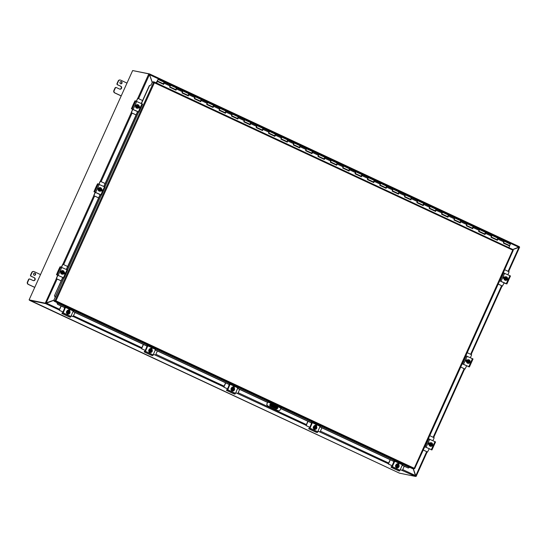 <?xml version="1.0" encoding="UTF-8"?>
<svg xmlns="http://www.w3.org/2000/svg" width="547" height="547" viewBox="0 0 547 547"><rect width="100%" height="100%" fill="white"/><g stroke="black" fill="none" stroke-linecap="round" stroke-linejoin="round"><path stroke-width="0.82" d="M120.381 80.067L120.087 80.006A1.75 1.703 101.6 0 0 118.186 81.004L117.017 83.595A0.875 0.855 101.6 0 0 117.427 84.751L117.728 84.812A0.875 0.855 -78.4 0 1 117.311 83.657L118.48 81.065A1.75 1.703 -78.4 0 1 120.75 80.19L126.986 83.103M121.222 95.869L114.986 92.956A1.75 1.703 -78.4 0 1 114.159 90.638L115.328 88.046A0.875 0.855 -78.4 0 1 116.279 87.547L115.985 87.486A0.875 0.855 101.6 0 0 115.034 87.985L113.865 90.576A1.75 1.703 101.6 0 0 114.692 92.894L121.188 95.93M120.641 83.766A1.101 1.067 101.6 0 0 121.078 81.64M120.559 83.732A1.101 1.067 -78.4 0 1 121.229 81.653A1.101 1.067 -78.4 0 1 122.022 83.069A1.101 1.067 -78.4 0 1 120.559 83.732M116.279 87.547A0.875 0.855 -78.4 0 1 116.463 87.609L119.554 89.052A1.538 1.491 -78.4 0 0 121.598 88.122A1.538 1.491 -78.4 0 0 120.819 86.255L117.427 84.751M117.728 84.812L120.819 86.255M119.731 89.12A1.538 1.491 101.6 0 0 120.518 86.2M276.044 407.618L272.898 406.168L276.044 407.618M276.344 407.905L275.36 407.453L276.344 407.905M277.801 407.864L276.098 406.906L275.879 407.378L277.664 408.336L276.392 408.089L270.197 405.197L270.478 404.11M276.098 406.906L271.62 404.978L271.408 405.45L270.211 405.204M271.408 405.45L274.341 406.66L274.553 406.182M270.635 404.062L270.437 404.732L271.62 404.978M270.197 405.197L276.392 408.089M275.879 407.378L274.341 406.66M276.7 407.194L276.885 406.797M33.921 271.551L33.627 271.49A1.75 1.703 101.6 0 0 31.733 272.488L30.557 275.079A0.875 0.855 101.6 0 0 30.974 276.235L31.268 276.297A0.875 0.855 -78.4 0 1 30.858 275.141L32.027 272.55A1.75 1.703 -78.4 0 1 34.29 271.674L40.526 274.587M34.762 287.353L28.526 284.44A1.75 1.703 -78.4 0 1 27.699 282.122L28.875 279.531A0.875 0.855 -78.4 0 1 29.818 279.032L29.524 278.97A0.875 0.855 101.6 0 0 28.574 279.469L27.405 282.061A1.75 1.703 101.6 0 0 28.232 284.378L34.734 287.414M34.188 275.25A1.101 1.067 101.6 0 0 34.618 273.117M34.099 275.216A1.101 1.067 -78.4 0 1 34.769 273.138A1.101 1.067 -78.4 0 1 35.562 274.553A1.101 1.067 -78.4 0 1 34.099 275.216M29.818 279.032A0.875 0.855 -78.4 0 1 30.003 279.093L33.093 280.536A1.538 1.491 -78.4 0 0 35.145 279.606A1.538 1.491 -78.4 0 0 34.358 277.739L30.974 276.235M31.268 276.297L34.358 277.739M33.271 280.604A1.538 1.491 101.6 0 0 34.064 277.685M152.216 82.378L149.276 74.084M45.743 303.394L46.146 303.093L45.326 303.188L53.873 300.187M46.085 303.134L57.148 279.018M138.582 98.665L149.447 74.604L148.805 73.866L132.648 70.563L29.107 299.865L45.722 303.387M45.326 303.188L29.107 299.865M415.638 476.205L413.217 468.813M415.672 475.726L416.117 476.416L415.665 476.218M413.334 468.834L415.788 475.753L426.674 451.651M519.206 246.909L519.65 247.107L512.97 249.548M508.108 271.298L518.973 247.237L512.888 249.507M519.65 247.107L508.621 271.538M415.631 476.321L416.117 476.416L427.186 451.89L416.13 476.328M149.181 74.303L149.406 73.886L149.481 74.7M512.847 249.487L518.665 247.176M152.278 82.248L149.598 74.72L518.782 247.196L519.315 246.704L149.386 73.852M415.522 475.61L415.529 476.437L399.474 473.155L29.572 300.344L45.62 303.626L46.454 303.154L45.681 303.606M53.811 300.317L46.454 303.154L59.541 309.274M46.331 303.134L53.852 300.235M149.406 73.886L133.167 70.666M29.552 300.071L399.481 473.155M277.575 407.645A1.094 1.067 101.6 0 0 276.973 406.811L271.182 404.103A1.094 1.067 101.6 0 0 271.011 404.042M277.582 408.336A1.094 1.067 -78.4 0 1 276.194 408.835L270.403 406.127A1.094 1.067 -78.4 0 1 271.073 404.055A1.094 1.067 -78.4 0 1 271.298 404.13L277.09 406.838A1.094 1.067 -78.4 0 1 277.705 407.72M268.509 401.724L267.968 401.737L267.093 403.611L268.29 401.163L268.721 401.252L268.509 401.724L270.457 402.53L270.676 402.052L268.721 401.252M278.327 410.742A1.75 1.703 -78.4 0 1 277.958 410.619L277.835 410.599A1.75 1.703 101.6 0 0 278.204 410.715L278.327 410.742A1.75 1.703 -78.4 0 0 280.221 409.744L281.103 407.877L281.903 407.385L270.676 402.052M277.958 410.619L267.914 405.929A1.75 1.703 -78.4 0 1 267.093 403.611M266.97 403.583A1.75 1.703 101.6 0 0 267.798 405.901L267.914 405.929M280.714 406.749L280.502 407.221L281.691 407.857M279.729 406.961L279.285 406.783L279.729 406.961M270.457 402.626L270.013 402.448L270.457 402.626M277.835 410.599L267.798 405.901M280.502 407.221L270.457 402.53M276.365 408.896A1.094 1.067 101.6 0 0 277.466 408.308M150.931 85.229L152.36 82.064L153.851 82.433M150.603 85.106L149.304 85.647L150.603 85.106M142.329 103.951L53.784 300.385L55.042 300.645L153.618 82.323L154.261 82.768L154.391 82.029L154.384 82.788L55.924 300.857L53.784 300.385M149.502 85.708L141.454 103.533M137.755 111.725L103.985 186.513M100.286 194.705L66.522 269.486M62.823 277.678L54.474 295.674L55.11 297.11L54.673 295.736M63.753 277.985L55.391 297.233M57.004 302.949L57.551 304.33L57.004 302.949L57.326 302.655L268.221 401.183M57.709 304.276L65.332 307.838M73.209 311.517L147.608 346.272M155.485 349.957L229.884 384.712M237.76 388.391L267.545 402.305M280.789 408.493L312.159 423.146M320.036 426.831L394.435 461.586M402.318 465.265L408.247 468.034L402.271 465.374M281.835 407.542L409.717 467.282L408.247 468.034M424.745 446.762L416.383 464.895M428.383 438.701L462.208 363.782M465.846 355.721L499.671 280.809M503.315 272.748L511.342 254.587M57.551 304.33L65.284 307.94M73.161 311.626L147.56 346.381M155.437 350.059L229.836 384.821M237.713 388.5L267.497 402.414M270.977 404.042L277.165 406.934M280.741 408.602L312.111 423.255M319.988 426.94L394.387 461.695M149.304 85.647L141.263 103.451M137.564 111.636L103.8 186.424M100.101 194.616L66.331 269.397M62.638 277.589L54.474 295.674M414.141 468.547L414.667 468.656L414.182 468.437M512.751 250.109L154.384 82.788M55.397 301.431L55.801 300.829L54.276 300.706L54.064 301.178L55.322 301.431L55.924 300.857L414.243 468.259L413.894 468.95L412.629 468.69L409.676 467.309M57.148 302.621L54.064 301.178M154.418 82.036L512.963 249.541L512.703 250.191L513.243 250.335L512.703 250.191L414.243 468.259L414.667 468.656L414.243 468.259M152.941 82.187L153.126 81.77L154.391 82.029L512.977 249.562M154.391 82.029L154.261 82.768M55.534 300.959L55.322 301.431L413.894 468.95M156.873 82.221L158.09 79.404L156.162 82.85M163.362 83.65L164.148 82.235L158.09 79.404M503.849 241.418L504.19 241.097L510.406 244.222L509.633 245.569L503.63 242.765M503.459 243.128L509.633 246.027L503.452 243.142L504.19 241.097L503.452 242.683M497.107 239.565L497.886 238.15L491.828 235.319L491.09 236.906M484.745 233.795L485.531 232.372L479.473 229.542L478.728 231.135M472.382 228.017L473.169 226.602L467.111 223.771L466.365 225.357M460.02 222.239L460.806 220.824L454.748 217.993L454.01 219.586M447.665 216.468L448.444 215.053L442.386 212.222L441.648 213.809M435.303 210.691L436.082 209.275L430.031 206.445L429.286 208.031M422.94 204.92L423.727 203.498L417.669 200.674L416.923 202.26M410.578 199.142L411.365 197.727L405.306 194.896L404.561 196.482M398.216 193.371L399.002 191.949L392.944 189.118L392.206 190.712M385.861 187.594L386.64 186.178L380.582 183.348L379.844 184.934M373.498 181.816L374.278 180.401L368.227 177.57L367.481 179.163M361.136 176.045L361.923 174.63L355.865 171.799L355.119 173.385M348.774 170.267L349.56 168.852L343.502 166.021L342.757 167.608M336.412 164.497L337.198 163.074L331.14 160.25L330.402 161.837M324.056 158.719L324.836 157.304L318.778 154.473L318.039 156.059M311.694 152.948L312.474 151.526L306.423 148.695L305.677 150.288M299.332 147.17L300.118 145.755L294.06 142.924L293.315 144.511M286.97 141.393L287.756 139.977L281.698 137.147L280.953 138.74M274.608 135.622L275.394 134.206L269.336 131.376L268.598 132.962M262.252 129.844L263.032 128.429L256.974 125.598L256.235 127.191M249.89 124.073L250.67 122.651L244.618 119.827L243.873 121.413M237.528 118.296L238.314 116.88L232.256 114.05L231.511 115.636M225.166 112.525L225.952 111.103L219.894 108.279L219.149 109.865M212.804 106.747L213.59 105.332L207.532 102.501L206.793 104.087M200.448 100.976L201.228 99.554L195.17 96.723L194.431 98.316M188.086 95.199L188.865 93.783L182.814 90.952L182.069 92.539M175.724 89.421L176.51 88.005L170.452 85.175L169.707 86.768M156.613 82.098L156.251 82.898M509.503 245.507L509.319 245.863M496.833 240.03L497.018 239.675M484.471 234.26L484.656 233.904M472.116 228.482L472.3 228.126M459.753 222.711L459.938 222.355M447.391 216.933L447.576 216.578M435.029 211.163L435.214 210.807M422.667 205.385L422.852 205.029M410.312 199.607L410.496 199.252M397.949 193.836L398.134 193.481M385.587 188.059L385.772 187.703M373.225 182.288L373.41 181.932M360.863 176.51L361.047 176.155M348.507 170.739L348.692 170.384M336.145 164.962L336.33 164.606M323.783 159.184L323.968 158.835M311.421 153.413L311.605 153.057M299.059 147.635L299.243 147.28M286.703 141.864L286.888 141.509M274.341 136.087L274.526 135.731M261.979 130.316L262.163 129.96M249.617 124.538L249.801 124.183M237.261 118.761L237.439 118.412M224.899 112.99L225.084 112.634M212.537 107.212L212.721 106.856M200.175 101.441L200.359 101.086M187.812 95.663L187.997 95.308M175.457 89.893L175.635 89.537M163.095 84.115L163.28 83.759M355.516 172.12L355.865 171.799L349.806 168.968L349.068 171.013L342.764 168.066L343.502 166.021L337.444 163.191L336.706 165.235L330.402 162.295L331.14 160.25L325.082 157.42L324.344 159.464L318.039 156.517L318.778 154.473L312.727 151.642L311.981 153.686L305.677 150.746L306.423 148.695L300.365 145.871L299.619 147.916L293.315 144.969L294.06 142.924L288.002 140.094L287.264 142.138L280.96 139.191L281.698 137.147L275.64 134.316L274.902 136.367L268.598 133.42L269.336 131.376L263.278 128.545L262.539 130.589L256.235 127.642L256.974 125.598L250.923 122.767L250.177 124.812L243.873 121.872L244.618 119.827L238.56 116.996L237.815 119.041L231.511 116.094L232.256 114.05L226.198 111.219L225.46 113.263L219.156 110.323L219.894 108.279L213.836 105.448L213.098 107.492L206.793 104.545L207.532 102.501L201.474 99.67L200.735 101.715L194.431 98.768L195.17 96.723L189.118 93.899L188.373 95.944L182.069 92.997L182.814 90.952L176.756 88.122L176.011 90.166L169.707 87.219L170.452 85.175L164.394 82.344L163.656 84.388L157.351 81.448L156.586 83.048M343.154 166.343L343.502 166.021M330.798 160.572L331.14 160.25M318.436 154.794L318.778 154.473M306.074 149.023L306.423 148.695M293.712 143.246L294.06 142.924M281.349 137.468L281.698 137.147M268.994 131.697L269.336 131.376M256.632 125.919L256.974 125.598M244.27 120.149L244.618 119.827M231.907 114.371L232.256 114.05M219.545 108.6L219.894 108.279M207.19 102.822L207.532 102.501M194.828 97.051L195.17 96.723M182.466 91.274L182.814 90.952M491.486 235.641L491.828 235.319L485.777 232.489L485.032 234.533L478.728 231.586L479.473 229.542L473.415 226.718L472.676 228.762L466.372 225.815L467.111 223.771L461.053 220.94L460.314 222.985L454.01 220.038L454.748 217.993L448.69 215.162L447.952 217.207L441.648 214.267L442.386 212.222L436.328 209.392L435.59 211.436L429.286 208.489L430.031 206.445L423.973 203.614L423.228 205.658L416.923 202.718L417.669 200.674L411.611 197.843L410.872 199.887L404.568 196.941L405.306 194.896L399.248 192.065L398.51 194.11L392.206 191.163L392.944 189.118L386.886 186.295L386.148 188.339L379.844 185.392L380.582 183.348L374.531 180.517L373.786 182.561L367.481 179.614L368.227 177.57L362.169 174.739L361.423 176.79L355.119 173.843L355.865 171.799M479.124 229.87L479.473 229.542M466.762 224.092L467.111 223.771M454.407 218.315L454.748 217.993M442.044 212.544L442.386 212.222M429.682 206.766L430.031 206.445M417.32 200.995L417.669 200.674M404.958 195.217L405.306 194.896M392.602 189.447L392.944 189.118M380.24 183.669L380.582 183.348M367.878 177.891L368.227 177.57M170.103 85.496L170.452 85.175M497.312 240.256L491.09 237.364L497.312 240.256L497.914 238.663M478.734 231.579L484.95 234.478L485.558 232.892M466.372 225.802L472.587 228.708L473.196 227.114M454.017 220.031L460.232 222.93L460.834 221.344M441.655 214.253L447.87 217.159L448.472 215.566M429.292 208.475L435.508 211.381L436.109 209.788M416.93 202.705L423.146 205.61L423.754 204.017M404.568 196.927L410.783 199.833L411.392 198.24M392.213 191.156L398.428 194.055L399.03 192.469M379.85 185.378L386.066 188.284L386.667 186.691M367.488 179.607L373.704 182.507L374.312 180.92M355.126 173.83L361.341 176.736L361.95 175.143M342.764 168.052L348.979 170.958L349.588 169.372M330.409 162.281L336.624 165.187L337.225 163.594M318.046 156.504L324.262 159.409L324.863 157.816M305.684 150.733L311.899 153.632L312.508 152.045M293.322 144.955L299.537 147.861L300.146 146.268M280.96 139.184L287.175 142.083L287.784 140.497M268.604 133.406L274.82 136.312L275.421 134.719M256.242 127.636L262.457 130.535L263.059 128.948M243.88 121.858L250.095 124.764L250.704 123.171M231.518 116.08L237.733 118.986L238.342 117.393M219.156 110.309L225.371 113.208L225.979 111.622M206.8 104.532L213.015 107.438L213.617 105.844M194.438 98.761L200.653 101.66L201.255 100.074M182.076 92.983L188.291 95.889L188.9 94.296M169.714 87.212L175.929 90.111L176.537 88.525M157.351 81.448L163.567 84.341L164.175 82.747M491.09 237.364L491.828 235.319M497.914 238.41L497.394 240.311M508.867 247.627L509.633 246.027M156.497 83.007L157.269 81.394M507.595 278.854A0.985 0.957 -78.4 0 1 507.137 279.818M506.871 283.941L510.488 275.982L503.158 272.714M499.555 280.693L505.483 283.312M506.091 283.804L499.972 280.946M504.778 277.062L504.56 276.967A0.985 0.957 101.6 0 0 504.437 276.919M504.006 278.833L503.924 278.792A0.985 0.957 -78.4 0 1 504.525 276.932A0.985 0.957 -78.4 0 1 504.731 277.001L504.819 277.035M507.452 279.332A1.826 1.771 -78.4 0 1 505.483 280.372A1.826 1.771 -78.4 0 1 504.238 277.835A1.826 1.771 -78.4 0 1 506.214 276.796A1.826 1.771 -78.4 0 1 507.452 279.332M505.442 280.358A1.826 1.771 -78.4 0 1 504.156 277.814A1.826 1.771 -78.4 0 1 506.173 276.789M505.681 279.92L506.925 277.555A2.263 0.526 115 0 1 506.919 277.582L505.859 279.927A2.263 0.526 115 0 1 505.845 279.948L505.38 279.736A2.263 0.526 -65 0 0 505.394 279.708L506.31 277.609M505.51 279.462A1.053 1.019 -78.4 0 1 506.344 277.609L506.454 277.363A2.263 0.526 -65 0 0 506.46 277.343L505.428 277.582A1.313 1.279 101.6 0 0 505.394 279.708L504.908 279.524A1.86 0.424 -95.8 0 0 504.881 278.779A1.86 0.424 -95.8 0 0 504.785 278.013L505.428 277.582A1.313 1.279 101.6 0 1 506.454 277.363L506.761 277.527M506.925 277.555L507.329 277.753A1.86 0.424 84.2 0 1 507.431 278.519A1.313 1.279 101.6 0 0 506.919 277.582M505.859 279.927A1.313 1.279 101.6 0 0 506.891 279.715L506.248 280.146L504.635 279.469L504.512 277.958L505.989 277.131M505.941 279.674A1.053 1.019 101.6 0 0 506.775 277.821M506.891 279.715A1.313 1.279 101.6 0 0 507.431 278.519A1.86 0.424 84.2 0 1 507.459 279.264L506.891 279.715M506.809 277.828A1.053 1.019 -78.4 0 1 505.968 279.681M506.248 280.146L505.845 279.948M504.724 277.035A1.75 1.703 101.6 0 0 503.903 278.785M504.683 277.021A1.75 1.703 101.6 0 0 503.855 278.758L504.676 277.014M504.69 269.705L509.1 271.832L507.862 274.717M504.245 282.731L502.426 286.06M503.397 278.136L503.903 277.021M503.643 277.213L503.377 277.814M502.508 286.074L498.201 284.064M502.337 286.04L498.187 284.105M131.348 112.723L136.08 114.932M137.912 98.378L142.582 100.532M137.735 98.501L136.504 101.229M131.519 112.757L136.094 114.897M131.253 112.443L132.716 109.202M136.347 101.161L137.564 98.467M132.88 109.25L131.424 112.477M135.533 106.391A0.985 0.957 -78.4 0 1 136.121 105.086M138.186 111.93L131.424 108.771L137.577 111.431M138.965 112.067L142.589 104.108L135.027 100.792L134.036 102.781M132.244 106.747L134.275 102.337M132.066 109.072L131.417 108.709L132.08 107.205M139.232 107.773L139.526 107.116M138.459 108.046A0.985 0.957 101.6 0 0 139.157 106.275M139.143 106.207L139.143 106.207A0.985 0.957 -78.4 0 1 138.541 108.067A0.985 0.957 -78.4 0 1 138.336 107.998L138.316 107.985M138.986 112.087L142.589 104.108M135.779 105.694A1.826 1.771 -78.4 0 1 137.755 104.662A1.826 1.771 -78.4 0 1 138.993 107.198A1.826 1.771 -78.4 0 1 137.023 108.231A1.826 1.771 -78.4 0 1 135.779 105.694M136.982 108.224A1.826 1.771 -78.4 0 1 135.697 105.68A1.826 1.771 -78.4 0 1 137.714 104.655M138.466 105.421A2.263 0.526 115 0 1 138.459 105.448L137.4 107.793A2.263 0.526 115 0 1 137.386 107.814L138.302 105.386L138.87 105.619A1.86 0.424 84.2 0 1 138.972 106.378A1.313 1.279 101.6 0 0 138.459 105.448M137.222 107.78L136.921 107.595A2.263 0.526 -65 0 0 136.935 107.574L136.449 107.383A1.86 0.424 -95.8 0 0 136.422 106.638A1.86 0.424 -95.8 0 0 136.319 105.879L136.962 105.441A1.313 1.279 101.6 0 1 137.994 105.229A2.263 0.526 -65 0 0 138.001 105.202L136.962 105.441A1.313 1.279 101.6 0 0 136.935 107.574L137.051 107.328A1.053 1.019 -78.4 0 1 137.885 105.475L138.302 105.386M137.023 107.308L137.851 105.468M137.4 107.793A1.313 1.279 101.6 0 0 138.432 107.574L137.386 107.814M137.789 108.012L136.449 107.383M137.482 107.54A1.053 1.019 101.6 0 0 138.316 105.687M138.35 105.694A1.053 1.019 -78.4 0 1 137.509 107.547M138.432 107.574A1.313 1.279 101.6 0 0 138.972 106.378A1.86 0.424 84.2 0 1 139 107.13L138.432 107.574M136.176 107.328L136.319 105.879M136.046 105.824L137.529 104.99M135.902 105.202A1.75 1.703 101.6 0 0 135.465 106.05M470.133 361.827A0.985 0.957 -78.4 0 1 469.675 362.791M462.092 363.666L469.422 366.941L473.025 358.962L465.688 355.694M469.394 366.941L462.509 363.926M468.622 366.777L468.02 366.285M467.316 360.042L467.097 359.94A0.985 0.957 101.6 0 0 466.974 359.892M466.543 361.806L466.461 361.765A0.985 0.957 -78.4 0 1 467.063 359.905A0.985 0.957 -78.4 0 1 467.268 359.974L467.35 360.015M469.989 362.312A1.826 1.771 -78.4 0 1 468.013 363.345A1.826 1.771 -78.4 0 1 466.776 360.808A1.826 1.771 -78.4 0 1 468.745 359.776A1.826 1.771 -78.4 0 1 469.989 362.312M467.972 363.338A1.826 1.771 -78.4 0 1 466.694 360.794A1.826 1.771 -78.4 0 1 468.704 359.762M468.218 362.893L469.463 360.535A2.263 0.526 115 0 1 469.456 360.562L468.396 362.907A2.263 0.526 115 0 1 468.382 362.928L467.917 362.709A2.263 0.526 -65 0 0 467.931 362.688L468.041 362.442A1.053 1.019 -78.4 0 1 468.882 360.589L468.991 360.343A2.263 0.526 -65 0 0 468.998 360.316L467.958 360.555A1.313 1.279 101.6 0 0 467.931 362.688L467.446 362.497A1.86 0.424 -95.8 0 0 467.418 361.752A1.86 0.424 -95.8 0 0 467.316 360.993L467.958 360.555A1.313 1.279 101.6 0 1 468.991 360.343M468.02 362.422L468.847 360.582M469.463 360.535L469.866 360.733A1.86 0.424 84.2 0 1 469.969 361.492A1.313 1.279 101.6 0 0 469.456 360.562M468.396 362.907A1.313 1.279 101.6 0 0 469.429 362.688L468.786 363.126L467.172 362.442L467.042 360.931L468.526 360.104M468.478 362.654A1.053 1.019 101.6 0 0 469.312 360.801M469.429 362.688A1.313 1.279 101.6 0 0 469.969 361.492A1.86 0.424 84.2 0 1 469.996 362.237L469.429 362.688M469.347 360.801A1.053 1.019 -78.4 0 1 468.505 362.661M468.786 363.126L468.382 362.928M467.254 360.015A1.75 1.703 101.6 0 0 466.441 361.758M467.22 359.994A1.75 1.703 101.6 0 0 466.386 361.731L467.213 359.994M467.22 352.678L471.63 354.805L470.399 357.69M466.776 365.704L464.964 369.034M465.928 361.116L466.434 359.994M466.181 360.186L465.907 360.788M465.039 369.054L460.738 367.044M464.875 369.02L460.724 367.078M93.886 195.696L98.61 197.911M100.45 181.351L105.113 183.512M100.265 181.474L99.034 184.202M94.057 195.737L98.631 197.87M93.783 195.423L95.246 192.175M98.884 184.134L100.094 181.44M95.41 192.229L93.954 195.457M98.07 189.365A0.985 0.957 -78.4 0 1 98.658 188.065M100.716 194.903L93.961 191.744L100.115 194.411M101.503 195.04L105.12 187.081L97.564 183.765L96.573 185.754M94.781 189.727L96.812 185.31M94.604 192.045L93.954 191.682L94.61 190.178M101.769 190.746L102.063 190.096M100.997 191.019A0.985 0.957 101.6 0 0 101.687 189.255M101.68 189.18L101.68 189.18A0.985 0.957 -78.4 0 1 101.079 191.04A0.985 0.957 -78.4 0 1 100.874 190.971L100.846 190.965M101.516 195.06L105.12 187.081M98.316 188.674A1.826 1.771 -78.4 0 1 100.286 187.635A1.826 1.771 -78.4 0 1 101.53 190.171A1.826 1.771 -78.4 0 1 99.554 191.211A1.826 1.771 -78.4 0 1 98.316 188.674M99.513 191.197A1.826 1.771 -78.4 0 1 98.234 188.653A1.826 1.771 -78.4 0 1 100.245 187.628M101.004 188.394A2.263 0.526 115 0 1 100.997 188.421L99.937 190.766A2.263 0.526 115 0 1 99.916 190.787L100.839 188.366L101.407 188.592A1.86 0.424 84.2 0 1 101.51 189.358A1.313 1.279 101.6 0 0 100.997 188.421M100.532 188.202A2.263 0.526 -65 0 0 100.539 188.182L99.499 188.421A1.313 1.279 101.6 0 0 99.472 190.547L99.581 190.301A1.053 1.019 -78.4 0 1 100.422 188.448L100.532 188.202A1.313 1.279 101.6 0 0 99.499 188.421L98.857 188.852A1.86 0.424 -95.8 0 1 98.959 189.618A1.86 0.424 -95.8 0 1 98.986 190.363L99.458 190.575A2.263 0.526 -65 0 0 99.472 190.547M99.561 190.281L100.388 188.448M99.937 190.766A1.313 1.279 101.6 0 0 100.969 190.554L99.916 190.787M100.327 190.985L98.986 190.363M100.012 190.513A1.053 1.019 101.6 0 0 100.853 188.66M100.88 188.667A1.053 1.019 -78.4 0 1 100.046 190.52M100.969 190.554A1.313 1.279 101.6 0 0 101.51 189.358A1.86 0.424 84.2 0 1 101.53 190.103L100.969 190.554M98.713 190.308L98.857 188.852M98.583 188.797L100.067 187.97M98.439 188.175A1.75 1.703 101.6 0 0 98.002 189.03M432.663 444.807A0.985 0.957 -78.4 0 1 432.205 445.771M424.622 446.646L431.959 449.914L435.562 441.935L428.226 438.667M431.227 449.593L425.04 446.899M431.221 449.6L430.551 449.265M431.932 449.914L431.152 449.757M429.08 444.786L428.992 444.745A0.985 0.957 -78.4 0 1 429.593 442.879A0.985 0.957 -78.4 0 1 429.805 442.954L429.887 442.988M432.527 445.285A1.826 1.771 -78.4 0 1 430.551 446.325A1.826 1.771 -78.4 0 1 429.306 443.788A1.826 1.771 -78.4 0 1 431.282 442.749A1.826 1.771 -78.4 0 1 432.527 445.285M430.51 446.311A1.826 1.771 -78.4 0 1 429.231 443.767A1.826 1.771 -78.4 0 1 431.241 442.742M430.756 445.873L431.993 443.508A2.263 0.526 115 0 1 431.986 443.535L430.933 445.88A2.263 0.526 115 0 1 430.913 445.901L430.448 445.689A2.263 0.526 -65 0 0 430.468 445.661L430.578 445.415A1.053 1.019 -78.4 0 1 431.412 443.562L431.528 443.316A2.263 0.526 -65 0 0 431.535 443.296L430.496 443.535A1.313 1.279 101.6 0 0 430.468 445.661M430.551 445.395L431.385 443.555M430.448 445.689L429.983 445.477A1.86 0.424 -95.8 0 0 429.956 444.732A1.86 0.424 -95.8 0 0 429.853 443.966L430.496 443.535A1.313 1.279 101.6 0 1 431.528 443.316M431.993 443.508L432.397 443.706A1.86 0.424 84.2 0 1 432.499 444.472A1.313 1.279 101.6 0 0 431.986 443.535M430.933 445.88A1.313 1.279 101.6 0 0 431.959 445.668L431.316 446.099L429.71 445.422L429.58 443.911L431.063 443.084M431.009 445.627A1.053 1.019 101.6 0 0 431.85 443.774M431.959 445.668A1.313 1.279 101.6 0 0 432.499 444.472A1.86 0.424 84.2 0 1 432.527 445.217L431.959 445.668M431.877 443.781A1.053 1.019 -78.4 0 1 431.043 445.634M431.316 446.099L430.913 445.901M429.792 442.988A1.75 1.703 101.6 0 0 428.971 444.738M429.751 442.974A1.75 1.703 101.6 0 0 428.923 444.711L429.751 442.967M429.757 435.658L434.168 437.785L432.93 440.67M429.313 448.684L427.494 452.013M428.465 444.089L428.971 442.974M428.718 443.166L428.445 443.767M427.576 452.027L423.275 450.017M427.405 451.993L423.255 450.051M56.416 278.676L61.148 280.885M62.98 264.331L67.65 266.485M62.802 264.454L61.572 267.182M56.587 278.71L61.168 280.85M56.32 278.396L57.784 275.155M61.414 267.114L62.631 264.42M57.948 275.203L56.491 278.43M60.601 272.344A0.985 0.957 -78.4 0 1 61.189 271.038M56.498 274.724L62.645 277.384M64.033 278.02L67.657 270.061L60.095 266.745L59.103 268.734M57.312 272.7L59.349 268.29M63.322 277.712L57.141 275.025M56.491 274.724L57.148 273.158M64.3 273.726L64.594 273.069M63.315 277.726L62.611 277.582L63.254 277.883M63.527 273.999A0.985 0.957 101.6 0 0 64.225 272.228M64.218 272.153L64.218 272.153A0.985 0.957 -78.4 0 1 63.616 274.02A0.985 0.957 -78.4 0 1 63.404 273.951L63.384 273.938M60.847 271.647A1.826 1.771 -78.4 0 1 62.823 270.615A1.826 1.771 -78.4 0 1 64.061 273.151A1.826 1.771 -78.4 0 1 62.091 274.184A1.826 1.771 -78.4 0 1 60.847 271.647M62.05 274.177A1.826 1.771 -78.4 0 1 60.765 271.633A1.826 1.771 -78.4 0 1 62.782 270.601M63.534 271.374A2.263 0.526 115 0 1 63.527 271.401L62.467 273.746A2.263 0.526 115 0 1 62.454 273.767L63.377 271.339L63.937 271.572A1.86 0.424 84.2 0 1 64.04 272.331A1.313 1.279 101.6 0 0 63.527 271.401M63.062 271.182A2.263 0.526 -65 0 0 63.069 271.155L62.037 271.394A1.313 1.279 101.6 0 0 62.009 273.527L62.119 273.281A1.053 1.019 -78.4 0 1 62.953 271.428L63.062 271.182A1.313 1.279 101.6 0 0 62.037 271.394L61.394 271.832A1.86 0.424 -95.8 0 1 61.496 272.591A1.86 0.424 -95.8 0 1 61.517 273.336L61.989 273.548A2.263 0.526 -65 0 0 62.009 273.527M62.091 273.261L62.926 271.421M62.467 273.746A1.313 1.279 101.6 0 0 63.5 273.527L62.454 273.767M62.857 273.965L61.517 273.336M62.549 273.493A1.053 1.019 101.6 0 0 63.384 271.64M63.418 271.64A1.053 1.019 -78.4 0 1 62.584 273.5M63.5 273.527A1.313 1.279 101.6 0 0 64.04 272.331A1.86 0.424 84.2 0 1 64.067 273.076L63.5 273.527M61.243 273.281L61.394 271.832M61.12 271.77L62.604 270.943M60.97 271.148A1.75 1.703 101.6 0 0 60.532 272.003M64.819 308.966L64.286 308.658L64.669 307.66M59.473 310.34L63.377 312.159M63.363 312.193L59.302 310.306M75.096 312.528L72.929 316.645M59.37 310.06L61.189 306.033M59.199 310.026L61.038 305.958M72.833 316.631L71.24 315.886M71.254 315.845L73.004 316.665M68.108 314.101A0.985 0.957 -78.4 0 1 66.871 313.499M62.201 312.802L62.043 313.547L69.544 317.041L70.652 317.028L73.565 310.258L65.852 306.655L62.926 313.424L61.907 313.465L62.201 312.802L63.035 312.843L65.476 307.298M65.469 307.489L64.758 307.147L65.462 307.291M65.052 306.484L64.758 307.147L65.052 306.484L65.831 306.641L73.565 310.258M69.599 311.058A0.985 0.957 101.6 0 0 68.977 309.807M67.404 314.087L67.479 314.101A0.985 0.957 101.6 0 0 67.917 314.074M67.958 310.464L67.992 310.375A0.985 0.957 -78.4 0 1 69.059 309.821A0.985 0.957 -78.4 0 1 69.729 311.188L69.722 311.216M67.527 313.944A1.826 1.771 -78.4 0 1 68.642 310.498A1.826 1.771 -78.4 0 1 69.954 312.843A1.826 1.771 -78.4 0 1 67.527 313.944M67.869 314.06A1.826 1.771 -78.4 0 1 66.508 311.708A1.826 1.771 -78.4 0 1 68.601 310.491M67.534 311.564L69.831 312.638L67.534 311.564A1.86 0.431 -65 0 0 67.698 311.106L68.478 311.038A1.313 1.279 101.6 0 0 67.561 311.578M69.831 312.638L69.845 312.652A1.313 1.279 101.6 0 0 69.633 311.585L70.016 312.193A1.86 0.431 115 0 1 69.845 312.652M67.343 312.057A1.313 1.279 101.6 0 0 68.696 313.657L69.394 313.575A1.86 0.431 115 0 0 69.633 313.13L67.151 312.009L67.37 311.53M69.688 312.617L69.49 313.062M67.924 313.725L66.802 312.433L67.65 313.663L68.696 313.657A1.313 1.279 101.6 0 0 69.613 313.116M69.373 313.007A1.053 1.019 -78.4 0 1 68.375 313.376A1.053 1.019 101.6 0 0 69.346 313M69.558 312.522A1.053 1.019 101.6 0 0 68.778 311.311A1.053 1.019 -78.4 0 1 69.592 312.528M68.375 313.376A1.053 1.019 -78.4 0 1 67.582 312.166M67.794 311.687A1.053 1.019 -78.4 0 1 68.799 311.318M69.633 311.585A1.313 1.279 101.6 0 0 68.478 311.038L69.175 310.956L69.633 311.585M67.076 312.487A1.86 0.431 -65 0 0 67.315 312.043M66.802 312.433L67.698 311.106M67.425 311.052L69.175 310.956M147.095 347.407L146.664 347.215L145.228 350.408L145.652 350.6M145.639 350.627L141.577 348.747L143.471 344.466M223.778 386.859L155.204 355.085M146.945 346.094L146.664 347.215M141.475 348.466L143.314 344.398M141.748 348.781L145.228 350.408M155.553 354.996L157.372 350.969M155.109 355.065L153.516 354.319M153.529 354.285L155.28 355.099M150.384 352.535A0.985 0.957 -78.4 0 1 149.146 351.94M144.476 351.242L144.203 351.926L151.82 355.482L152.928 355.468L155.847 348.692L148.128 345.089L145.208 351.858L144.182 351.906L144.476 351.242L145.311 351.283L147.752 345.738M147.745 345.93L147.034 345.588L147.738 345.731M147.328 344.925L147.034 345.588L147.328 344.925L148.121 345.082L155.847 348.692M151.875 349.492A0.985 0.957 101.6 0 0 151.252 348.241M149.775 352.562A0.985 0.957 101.6 0 0 150.193 352.507A1.826 1.771 -78.4 0 1 148.866 350.169A1.826 1.771 -78.4 0 1 151.3 349.061A1.826 1.771 -78.4 0 1 150.186 352.507L150.104 352.494A1.826 1.771 -78.4 0 1 148.784 350.148A1.826 1.771 -78.4 0 1 150.876 348.924M150.234 348.904L150.268 348.815A0.985 0.957 -78.4 0 1 151.334 348.254A0.985 0.957 -78.4 0 1 152.004 349.629L151.977 349.622M149.81 350.005L152.128 351.085L149.81 350.005A1.86 0.431 -65 0 0 149.981 349.547L150.753 349.478A1.313 1.279 101.6 0 0 149.837 350.018M151.909 351.564A1.86 0.431 115 0 1 151.669 352.008L150.972 352.09A1.313 1.279 101.6 0 0 151.888 351.557L151.649 351.447A1.053 1.019 -78.4 0 1 149.857 350.606L149.427 350.449L149.646 349.971M151.649 351.447L149.857 350.613M151.963 351.051L151.765 351.495M152.107 351.078A1.313 1.279 101.6 0 0 151.909 350.018L152.298 350.627A1.86 0.431 115 0 1 152.128 351.085M150.637 351.81A1.053 1.019 101.6 0 0 151.622 351.441M151.84 350.962A1.053 1.019 101.6 0 0 151.061 349.752A1.053 1.019 -78.4 0 1 151.868 350.969M149.618 350.497A1.313 1.279 101.6 0 0 150.972 352.09L150.199 352.159L149.352 350.928A1.86 0.431 -65 0 0 149.591 350.483M150.076 350.128A1.053 1.019 -78.4 0 1 151.075 349.752M151.909 350.018A1.313 1.279 101.6 0 0 150.753 349.478L151.451 349.396L151.909 350.018M149.352 350.928L150.199 352.159M149.078 350.873L149.981 349.547M149.707 349.492L151.451 349.396M229.371 385.84L228.837 385.532L229.227 384.534M224.024 387.214L227.928 389.033M227.914 389.067L223.853 387.18M306.053 425.292L237.48 393.525M223.921 386.941L225.747 382.907M223.757 386.907L225.59 382.838M237.829 393.437L239.648 389.402M237.391 393.505L235.791 392.76M235.805 392.719L237.555 393.539M232.66 390.975A0.985 0.957 -78.4 0 1 231.429 390.373M226.752 389.683L226.479 390.36L234.095 393.922L234.957 394.107L235.525 393.355L238.123 387.132L230.396 383.522L227.484 390.298L226.458 390.346L226.752 389.683L227.586 389.724L229.938 384.589L230.027 384.172L229.309 384.021L229.61 383.365M230.02 384.37L229.337 384.042M234.15 387.932A0.985 0.957 101.6 0 0 233.528 386.681M232.051 390.996A0.985 0.957 101.6 0 0 232.468 390.948A1.826 1.771 -78.4 0 1 231.149 388.602A1.826 1.771 -78.4 0 1 233.576 387.502A1.826 1.771 -78.4 0 1 232.461 390.948L232.379 390.927A1.826 1.771 -78.4 0 1 231.066 388.589A1.826 1.771 -78.4 0 1 233.152 387.365M232.509 387.344L232.55 387.255A0.985 0.957 -78.4 0 1 233.61 386.695A0.985 0.957 -78.4 0 1 234.287 388.062L234.273 388.09M229.309 384.021L229.61 383.358L230.383 383.515L238.123 387.132M232.085 388.445L234.403 389.526L232.085 388.445A1.86 0.431 -65 0 0 232.256 387.98L233.029 387.919A1.313 1.279 101.6 0 0 232.113 388.452M231.894 388.931A1.313 1.279 101.6 0 0 233.248 390.531L233.945 390.449A1.86 0.431 115 0 0 234.184 390.004L231.709 388.89L231.921 388.411M234.239 389.491L234.041 389.936M234.383 389.512A1.313 1.279 101.6 0 0 234.184 388.459L234.574 389.067A1.86 0.431 115 0 1 234.403 389.526M232.475 390.599L231.354 389.307L232.202 390.544L233.248 390.531A1.313 1.279 101.6 0 0 234.164 389.99M233.931 389.881A1.053 1.019 -78.4 0 1 232.926 390.257A1.053 1.019 101.6 0 0 233.897 389.874M234.116 389.396A1.053 1.019 101.6 0 0 233.337 388.192M232.926 390.257A1.053 1.019 -78.4 0 1 232.133 389.047M232.352 388.568A1.053 1.019 -78.4 0 1 234.143 389.402M234.184 388.459A1.313 1.279 101.6 0 0 233.029 387.919L233.726 387.837L234.184 388.459M231.627 389.368A1.86 0.431 -65 0 0 231.866 388.924M231.354 389.307L232.256 387.98M231.983 387.926L233.726 387.837M311.646 424.281L311.222 424.089L309.78 427.282L310.211 427.474M310.19 427.508L306.129 425.621L308.023 421.347M388.329 463.733L319.756 431.959M311.503 422.968L311.222 424.089M306.033 425.34L307.865 421.272M306.299 425.655L309.78 427.282M320.104 431.87L321.93 427.843M319.667 431.945L318.067 431.2M318.087 431.159L319.838 431.98M314.935 429.416A0.985 0.957 -78.4 0 1 313.704 428.814M309.034 428.116L308.754 428.8L316.371 432.356L317.486 432.342L320.398 425.566L312.679 421.963L309.759 428.732L308.74 428.78L309.034 428.116L309.862 428.157L312.303 422.612M312.296 422.804L311.585 422.462L312.296 422.605M311.886 421.799L311.585 422.462L311.886 421.799L312.658 421.956L320.398 425.566M316.426 426.373A0.985 0.957 101.6 0 0 315.804 425.122M314.313 429.416L314.334 429.422A0.985 0.957 101.6 0 0 314.744 429.388A1.826 1.771 -78.4 0 1 313.424 427.043A1.826 1.771 -78.4 0 1 315.851 425.935A1.826 1.771 -78.4 0 1 314.737 429.381L314.655 429.368A1.826 1.771 -78.4 0 1 313.342 427.022A1.826 1.771 -78.4 0 1 315.428 425.805M314.785 425.778L314.826 425.689A0.985 0.957 -78.4 0 1 315.892 425.128A0.985 0.957 -78.4 0 1 316.563 426.503L316.549 426.523M314.361 426.879L316.679 427.966L314.361 426.879A1.86 0.431 -65 0 0 314.532 426.421L315.304 426.352A1.313 1.279 101.6 0 0 314.388 426.892M314.169 427.371A1.313 1.279 101.6 0 0 315.53 428.971L316.228 428.889A1.86 0.431 115 0 0 316.46 428.445L313.985 427.323L314.197 426.845M316.515 427.932L316.316 428.369M316.658 427.952A1.313 1.279 101.6 0 0 316.46 426.899L316.85 427.501A1.86 0.431 115 0 1 316.679 427.966M314.751 429.033L313.636 427.747L314.477 428.978L315.53 428.971A1.313 1.279 101.6 0 0 316.446 428.431M315.188 428.691A1.053 1.019 101.6 0 0 316.173 428.315M316.392 427.836A1.053 1.019 101.6 0 0 315.612 426.626A1.053 1.019 -78.4 0 1 316.419 427.843M316.207 428.322A1.053 1.019 -78.4 0 1 314.409 427.481M314.628 427.002A1.053 1.019 -78.4 0 1 315.626 426.633M316.46 426.899A1.313 1.279 101.6 0 0 315.304 426.352L316.002 426.27L316.46 426.899M313.91 427.802A1.86 0.431 -65 0 0 314.142 427.357M313.636 427.747L314.532 426.421M314.258 426.366L316.002 426.27M393.922 462.721L393.498 462.53L392.062 465.723L392.486 465.907M392.472 465.941L388.404 464.054L390.298 459.781M415.529 476.437L402.031 470.399M393.778 461.408L393.498 462.53M388.308 463.781L390.141 459.712M388.575 464.095L392.062 465.723M402.387 470.311L404.206 466.276M401.942 470.379L400.342 469.634M400.363 469.599L402.113 470.413M397.211 467.849A0.985 0.957 -78.4 0 1 395.98 467.254M394.572 461.244L393.888 460.916L394.161 460.239L394.948 460.396L394.784 461.23L392.035 467.172L391.016 467.22L398.742 470.83L399.508 470.988L400.076 470.229L402.674 464.006L394.961 460.403M391.31 466.557L391.009 467.22L391.31 466.557L392.144 466.598L394.578 461.046M394.161 460.239L393.861 460.902L394.572 461.046M398.708 464.806A0.985 0.957 101.6 0 0 398.079 463.555M396.589 467.856L396.616 467.856A0.985 0.957 101.6 0 0 397.019 467.822A1.826 1.771 -78.4 0 1 395.7 465.476A1.826 1.771 -78.4 0 1 398.127 464.376A1.826 1.771 -78.4 0 1 397.013 467.822L396.931 467.808A1.826 1.771 -78.4 0 1 395.618 465.463A1.826 1.771 -78.4 0 1 397.703 464.239M397.06 464.218L397.101 464.129A0.985 0.957 -78.4 0 1 398.168 463.569A0.985 0.957 -78.4 0 1 398.838 464.943L398.804 464.936M396.637 465.319L398.954 466.4L396.637 465.319A1.86 0.431 -65 0 0 396.807 464.861L397.58 464.793A1.313 1.279 101.6 0 0 396.664 465.333M398.736 466.878A1.86 0.431 115 0 1 398.503 467.323L397.806 467.405A1.313 1.279 101.6 0 0 398.722 466.871L398.483 466.755A1.053 1.019 -78.4 0 1 396.684 465.921L396.26 465.764L396.479 465.285M398.483 466.755L396.684 465.928M398.79 466.365L398.592 466.81M398.934 466.393A1.313 1.279 101.6 0 0 398.742 465.333L399.125 465.941A1.86 0.431 115 0 1 398.954 466.4M397.464 467.124A1.053 1.019 101.6 0 0 398.448 466.755M398.667 466.276A1.053 1.019 101.6 0 0 397.888 465.066M396.452 465.812A1.313 1.279 101.6 0 0 397.806 467.405L397.033 467.473L396.185 466.242A1.86 0.431 -65 0 0 396.418 465.798M396.903 465.442A1.053 1.019 -78.4 0 1 398.701 466.276M398.742 465.333A1.313 1.279 101.6 0 0 397.58 464.793L398.278 464.711L398.742 465.333M396.185 466.242L397.033 467.473M395.912 466.188L396.807 464.861M396.534 464.806L398.278 464.711M273.534 405.724L270.519 404.315M132.08 113.065L101.12 181.645M94.617 196.038L63.65 264.618M45.264 303.175L56.355 278.628M62.823 264.297L93.817 195.648M100.286 181.317L131.28 112.675M137.755 98.344L148.805 73.866M433.176 437.251L464.136 368.678M470.639 354.278L501.606 285.698M519.602 247.162L508.601 271.531M502.098 285.931L471.138 354.511L502.119 285.937M433.689 437.491L464.656 368.917L433.668 437.484M73.599 315.838L141.817 347.707M155.881 354.278L224.092 386.148M238.157 392.719L306.375 424.588M320.433 431.152L388.65 463.022M402.708 469.593L415.645 475.637M141.495 348.418L73.284 316.549M59.22 309.978L45.62 303.626M267.811 402.018L280.946 408.151M279.305 406.783L279.968 407.084M270.04 402.455L270.697 402.749M281.226 407.775L268.092 401.635M67.404 269.903L101.222 195.005M104.867 186.93L138.685 112.032M409.559 467.507L402.695 464.3M394.134 460.3L320.419 425.867M311.852 421.86L281.726 407.788M268.023 401.389L238.143 387.426M229.576 383.426L155.868 348.986M147.3 344.986L73.592 310.552M65.025 306.552L57.168 302.881M513.23 250.355L414.688 468.601M503.992 242L497.934 239.169M491.63 236.222L485.579 233.398M479.275 230.451L473.217 227.62M466.912 224.673L460.854 221.843M454.55 218.903L448.492 216.072M442.188 213.125L436.13 210.294M429.826 207.354L423.775 204.523M417.47 201.576L411.412 198.746M405.108 195.799L399.05 192.975M392.746 190.028L386.688 187.197M380.384 184.25L374.326 181.419M368.028 178.479L361.97 175.649M355.666 172.702L349.608 169.871M343.304 166.931L337.246 164.1M330.942 161.153L324.884 158.322M318.58 155.375L312.528 152.551M306.224 149.605L300.166 146.774M293.862 143.827L287.804 141.003M281.5 138.056L275.442 135.225M269.138 132.278L263.08 129.448M256.775 126.507L250.724 123.677M244.42 120.73L238.362 117.899M232.058 114.959L226 112.128M219.696 109.181L213.638 106.35M207.334 103.404L201.275 100.58M194.971 97.633L188.92 94.802M182.616 91.855L176.558 89.024M170.254 86.084L164.196 83.253M501.079 281.206L504.683 273.226M509.893 275.667L506.296 283.647M503.705 272.823L500.102 280.802M141.994 103.786L138.391 111.766M135.8 100.949L132.196 108.928M133.174 109.332L136.777 101.352M463.61 364.186L467.213 356.206M472.43 358.641L468.827 366.62M466.235 355.803L462.632 363.782M104.525 186.766L100.921 194.746M98.33 183.922L94.734 191.901M95.711 192.305L99.308 184.325M426.147 447.159L429.751 439.179M434.968 441.62L431.364 449.593M428.773 438.776L425.169 446.755M67.062 269.739L63.459 277.719M60.867 266.902L57.264 274.881M58.242 275.285L61.845 267.305M64.396 308.775L62.953 311.968M65.674 307.482L73.401 311.093M62.679 313.622L70.406 317.233M70.966 316.481L63.24 312.87M147.95 345.923L155.676 349.526M144.955 352.063L152.681 355.673M153.242 354.914L145.523 351.304M228.947 385.656L227.504 388.842M230.225 384.356L237.952 387.967M227.231 390.503L234.957 394.107M235.525 393.355L227.798 389.744M312.508 422.797L320.234 426.407M309.506 428.937L317.233 432.547M317.8 431.795L310.074 428.185M394.784 461.23L402.51 464.841M391.782 467.377L399.508 470.988M400.076 470.229L392.349 466.618M277.664 408.336L277.876 407.864M149.379 73.845L519.288 246.663M414.694 468.635L513.257 250.348M163.403 83.821L157.345 80.99M497.148 239.736L491.268 236.988M484.786 233.966L478.905 231.217M472.423 228.188L466.55 225.439M460.061 222.41L454.188 219.668M447.706 216.639L441.826 213.891M435.344 210.862L429.463 208.12M422.981 205.091L417.101 202.342M410.619 199.313L404.746 196.571M398.257 193.542L392.384 190.794M385.902 187.765L380.021 185.016M373.539 181.987L367.659 179.245M361.177 176.216L355.297 173.467M348.815 170.438L342.942 167.697M336.453 164.668L330.579 161.919M324.097 158.89L318.217 156.148M311.735 153.119L305.855 150.37M299.373 147.341L293.493 144.593M287.011 141.57L281.137 138.822M274.649 135.793L268.775 133.044M262.293 130.015L256.413 127.273M249.931 124.244L244.051 121.496M237.569 118.467L231.689 115.725M225.207 112.696L219.333 109.947M212.845 106.918L206.971 104.169M200.489 101.147L194.609 98.398M188.127 95.369L182.247 92.621M175.765 89.592L169.885 86.85M504.19 241.097L498.132 238.266M510.488 275.982L506.884 283.961M503.534 278.45L504.341 276.912M504.402 276.912L503.582 278.519M504.457 276.919L503.63 278.58M503.486 278.375L504.272 276.912M503.445 278.286L504.204 276.919M132.285 106.624L133.96 102.918M473.025 358.962L469.422 366.941M466.065 361.43L466.878 359.885M466.94 359.892L466.119 361.499M466.988 359.899L466.167 361.553M466.023 361.355L466.81 359.892M465.982 361.266L466.741 359.899M94.822 189.604L96.498 185.891M435.562 441.935L431.959 449.914M428.602 444.403L429.409 442.865M429.477 442.865L428.65 444.472M429.525 442.872L428.698 444.533M428.554 444.328L429.347 442.865M428.513 444.239L429.272 442.872M57.36 272.577L59.035 268.864M64.054 278.04L67.657 270.061M67.746 316.207L63.657 314.299M67.534 310.313L68.313 310.313M67.431 310.293L68.19 310.286M69.059 310.641L68.341 310.32M150.022 354.647L145.933 352.74M149.81 348.747L150.589 348.754M149.707 348.726L150.411 348.712M151.334 349.075L150.616 348.754M232.297 393.088L228.208 391.173M232.085 387.187L232.844 387.18M231.983 387.167L232.598 387.16M233.61 387.515L232.892 387.194M314.573 431.521L310.484 429.614M314.361 425.628L315.14 425.628M314.258 425.607L314.874 425.593M315.886 425.956L315.168 425.634M396.848 469.962L392.76 468.054M402.674 464.006L394.948 460.396M396.637 464.061L398.161 464.389M396.541 464.041L397.245 464.027"/></g></svg>
